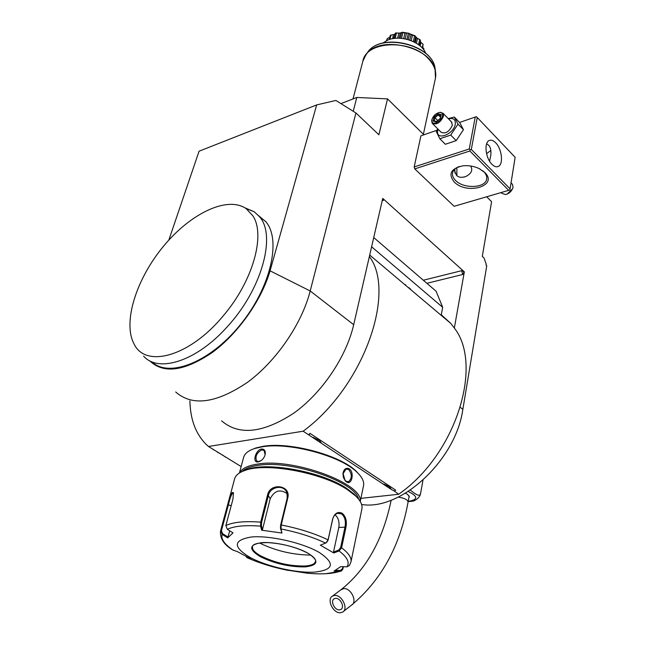 <?xml version="1.0" encoding="UTF-8"?>
<svg xmlns="http://www.w3.org/2000/svg" width="645" height="645" viewBox="0 0 645 645"><rect width="100%" height="100%" fill="white"/><g stroke="black" fill="none" stroke-linecap="round" stroke-linejoin="round"><path stroke-width="0.97" d="M510.082 188.848L515.145 157.324L477.252 117.495L471.31 149.43L510.082 188.848L509.776 189.993L508.695 190.348L454.136 206.287L414.783 168.893L414.179 166.95L420.919 135.821L436.939 130.282M460.361 407.398L462.852 409.325L486.757 265.724L485.999 265.022L486.169 264.047L484.024 257.976L482.307 256.379L491.595 201.643L486.669 196.781M221.614 420.846C238.908 435.73 262.894 433.214 293.58 413.292C321.903 393.176 346.365 356.887 353.686 324.693L382.735 198.418L464.327 271.851L454.338 328.055C483.436 364.78 456.233 454.483 398.586 494.272L360.91 498.351M149.616 360.708C163.379 374.068 184.196 371.383 212.052 352.662C237.876 333.828 261.531 300.288 270.061 270.827L310.205 290.984L355.935 112.972L335.876 100.459L316.671 104.917L199.071 151.204L168.829 240.093M353.234 111.287L356.806 97.46L387.524 98.887L378.889 134.781L355.935 112.972M387.524 98.887L423.894 134.797M486.161 265.176L486.169 264.047M462.852 409.325L462.739 409.994C455.555 460.474 400.376 511.203 361.595 504.463M369.367 256.517C396.457 292.298 363.675 386.863 303.142 431.207L208.472 446.485L241.149 466.577M208.472 446.485L206.489 444.728C195.838 434.206 190.307 419.597 189.912 400.916M382.388 199.918L383.396 200.41L382.606 198.974M464.327 271.851L461.602 270.707L462.771 274.472L464.134 271.9M373.729 237.545L436.093 291.217L442.688 307.318L441.301 314.776L450.782 323.419L369.706 255.041M409.744 288.807L410.462 288.75M454.338 328.055L450.782 323.419M303.142 431.207L308.665 434.859L309.971 433.343L395.708 490.152L394.361 491.063L391.104 489.329L390.144 487.588M394.361 491.063L398.586 494.272M371.609 246.785L442.688 307.318M391.104 489.329L308.665 434.859M321.371 443.252L320.436 441.607M313.107 437.342L319.477 440.511L321.137 442.655M383.791 484.072L389.354 486.709L390.951 488.805M309.213 434.77L309.971 433.343M213.035 449.243L213.527 449.904M225.476 457.112L222.469 454.935M219.889 453.379L217.43 452.258M353.686 324.693L310.205 290.984C301.876 323.742 276.294 361.216 247.422 382.372C216.204 403.383 192.299 406.584 175.69 391.975M316.671 104.917L270.061 270.827M151.769 361.732C168.716 378.252 209.617 362.635 240.109 324.999C270.787 287.557 281.478 239.94 265.909 221.807L258.653 215.704M143.642 356.185L143.642 356.185C158.428 373.084 196.185 361.369 226.701 327.37C261.926 289.718 276.552 235.223 259.395 216.583L254.227 211.77L245.011 207.875M252.824 215.761L246.084 208.577C227.169 195.669 190.436 213.543 163.564 246.164C136.555 278.616 122.429 322.161 134.031 343.906C145.383 368.368 189.251 356.822 222.751 316.413C252.929 281.51 265.829 234.74 252.824 215.761M356.806 97.46L340.931 103.611M425.805 53.454C421.693 41.925 400.142 34.379 387.589 40.167L382.703 43.134M423.684 49.73L423.878 48.875L423.781 49.859M423.878 48.875L422.773 47.222M422.064 47.786L423.112 44.255L422.531 48.294M422.894 44.118L420.967 42.417L420.153 45.964M420.967 42.417L420.387 41.554M420.484 41.143L419.355 45.303M420.467 40.425L419.685 39.595L418.524 44.666M419.685 39.595L417.492 38.402L416.372 43.231M417.492 38.402L416.388 37.547L415.227 42.562M416.388 37.547L415.735 36.491L414.421 42.135M415.735 36.491L414.63 35.854L413.292 41.578M414.63 35.854L412.453 35.257L411.179 40.675M412.453 35.257L411.067 34.669L409.769 40.151M411.067 34.669L409.631 33.742L408.229 39.659M409.631 33.742L415.138 35.87M408.93 33.282L403.851 32.855L402.448 32.258L409.164 33.346M408.35 33.379L406.939 39.305M406.479 33.363L405.157 38.902M404.971 33.129L403.657 38.627M402.923 32.524L401.512 38.353M400.222 38.257L401.617 32.476L402.448 32.258M401.617 32.476L400.319 32.976L399.045 38.208M400.319 32.976L398.876 33.113L397.642 38.2M398.876 33.113L396.449 32.984L395.143 38.337M396.449 32.984L397.36 33.089M394.014 38.466L395.288 33.274L396.03 32.855M395.288 33.274L393.619 38.523M394.7 34.145L393.547 34.628L392.539 38.708M393.547 34.628L391.023 35.072L389.967 39.321M391.023 35.072L392.483 34.846M390.144 35.644L389.169 39.579L390.717 35.056M389.709 37.378L389.088 39.603M389.62 37.466L387.298 38.49L386.79 40.522M387.298 38.49L386.468 40.675M417.379 38.337L420.072 39.692M429.868 104.143L430.086 103.144M425.063 126.501L424.837 127.525M426.748 118.648L426.53 119.664M428.425 110.859L428.207 111.867M360.257 475.736L356.314 471.326C340.318 455.209 289.444 441.527 262.942 446.356L255.88 447.961L251.05 449.928M363.49 485.927L363.578 485.467C364.256 481.452 362.047 477.026 356.959 472.196C340.713 455.838 288.984 441.93 262.08 446.832L254.912 448.452C248.349 450.573 244.576 453.604 243.576 457.539L239.432 472.987M360.152 501.35C363.643 483.806 293.394 457.708 257.573 464.094C247.785 465.585 241.786 468.512 239.601 472.882M261.515 449.009C264.539 448.993 265.748 450.936 265.127 454.854C264.136 457.958 262.281 460.159 259.564 461.473L258.153 461.885C251.937 463.247 255.468 449.871 261.515 449.009L261.789 449.855L264.176 450.565L265.135 454.846M346.47 481.855L345.035 480.541L343.003 473.14C344.059 468.891 346.155 467.456 349.284 468.842C354.702 472.325 351.799 485.838 346.47 481.855L343.769 478.405M261.064 460.627L258.734 461.562L256.557 460.965C255.017 456.386 256.766 452.685 261.789 449.855M358.588 499.125C355.443 481.71 290.75 459.619 257.992 465.376C250.341 466.504 245.011 468.576 241.996 471.592M358.547 499.077L354.444 494.344L346.292 488.136C321.944 471.801 268.102 461.723 247.18 469.383L242.06 471.568M361.845 509.155L361.942 508.695C362.587 504.833 360.45 500.552 355.532 495.852L347.179 489.499C322.218 472.761 266.917 462.409 245.511 470.245C239.174 472.325 235.522 475.26 234.57 479.05L220.542 531.012M343.374 566.713L342.89 569.011L341.536 570.922L340.149 571.252L340.342 570.478L335.336 570.317M288.541 570.325L307.012 573.195C321.283 574.51 332.328 573.865 340.149 571.252L334.021 571.059L340.753 566.624L346.962 566.834C349.921 562.505 347.292 557.207 339.068 550.951L333.796 552.975L320.331 545.178L325.886 542.985L328.087 539.873L332.643 519.064C334.561 513.299 337.714 511.34 342.084 513.194C345.76 516.298 347.058 520.942 345.978 527.142L341.6 547.799L339.068 550.951L338.641 550.096L333.505 552.072L338.802 527.457C339.633 521.974 338.383 517.758 335.061 514.799M326.564 542.51L328.087 540.196L332.643 519.402C333.449 516.177 335.086 514.146 337.545 513.315L341.463 513.855C344.857 516.734 346.051 521.079 345.019 526.9L340.633 547.557L338.641 550.096M346.962 566.834L349.405 565.496L350.945 562.069M342.979 566.697L342.56 568.68L340.342 570.478M233.514 550.403C224.597 544.477 220.8 539.131 222.106 534.366L222.589 533.665L221.412 530.746L220.63 530.738L227.637 504.801C229.999 495.038 231.95 491.071 233.49 492.909L232.893 499.319L225.855 525.578L227.322 529.295L233.014 532.851L227.717 537.874L222.106 534.366L220.63 530.738L220.453 531.335C220.074 538.825 224.25 545.065 232.982 550.064L237.425 551.636L250.945 558.917L247.011 557.659C259.355 563.141 273.109 567.398 288.283 570.43L288.444 570.309M246.85 556.925L247.011 557.659L246.116 556.554M225.855 525.578C232.958 522.103 244.576 520.958 260.701 522.144L267.49 495.239C269.844 482.275 291.201 484.943 287.783 497.916L281.228 524.982L280.946 528.948L280.462 528.303L281.962 533.044L261.652 530.206L260.564 526.118L260.701 522.144L261.58 522.49L268.352 495.586C270.037 486.475 284.381 484 286.993 493.143L287.194 498.069L280.631 525.119L280.462 528.303M227.322 529.295C234.167 526.054 245.253 524.99 260.564 526.118L261.418 525.659L261.58 522.49M333.796 552.975L333.505 552.072M250.083 557.441C266.885 566.536 296.305 573.228 314.623 572.123C333.917 569.922 335.44 563.351 319.186 552.41C302.457 542.679 269.699 535.245 251.348 537.003C233.095 540.091 232.676 546.904 250.083 557.441M221.412 530.746L228.403 504.793C230.233 497.013 231.918 493.046 233.458 492.893L233.498 492.933M229.725 530.803L227.717 537.874M325.62 543.114C312.672 537.003 297.78 532.286 280.946 528.948L281.962 533.044M261.652 530.206L262.475 529.642L261.418 525.659M262.475 529.642L270.207 498.803C274.359 490.579 279.994 488.846 287.13 493.594M252.372 546.629L252.792 549.193C253.977 551.386 256.694 553.652 260.959 555.99C275.101 562.891 289.766 566.221 304.956 565.996C309.326 565.705 312.406 564.867 314.212 563.488L315.566 561.521M259.483 542.977C275.705 550.854 292.83 554.894 310.858 555.087M228.056 537.083L222.589 533.665M342.93 473.906L346.002 469.092L348.671 469.487C352.17 474.196 352.13 478.276 348.55 481.734L346.115 481.323M343.398 477.421L342.955 473.672M422.975 480.194L420.564 493.586C420.105 496.416 417.904 498.843 413.977 500.883L411.276 501.367M410.389 490.087C416.597 495.416 419.992 496.585 420.564 493.586M405.447 493.231L407.608 494.36L409.341 496.771L408.914 497.521M340.31 612.75L342.568 612.129C348.768 609.074 341.995 594.674 334.731 595.448L332.61 596.028C326.346 598.995 332.965 613.395 340.31 612.75M339.375 609.872C334.489 610.315 330.063 600.713 334.231 598.721L335.658 598.334C340.512 597.834 345.011 607.429 340.866 609.461L339.375 609.872M491.933 164.314C485.645 158.347 483.823 142.682 489.128 140.562C491.127 139.659 493.304 140.4 495.658 142.779C501.891 148.85 503.656 164.306 498.319 166.442C496.384 167.305 494.255 166.595 491.933 164.314M477.252 117.495L476.349 116.713L475.236 117.043L469.254 148.979L414.179 166.95M471.31 149.43L470.173 149.785L469.254 148.979M475.236 117.043L459.579 122.461M414.783 168.893L469.874 150.986L470.173 149.785M469.874 150.986L508.695 190.348M454.185 181.938C447.961 173.916 450.871 168.547 462.908 165.821C468.528 165.265 473.914 166.176 479.074 168.555L484.806 172.505C498.779 185.897 466.819 195.298 454.185 181.938M482.621 170.651L483.815 171.723C486.056 174.045 487.015 176.416 486.693 178.834C485.919 188.155 463.747 189.187 455.555 180.447C453.153 178.06 452.145 175.593 452.524 173.045C453.113 170.135 455.362 167.958 459.28 166.531M470.6 165.991C473.075 170.111 471.463 173.618 465.779 176.504C461.667 177.867 458.587 177.48 456.531 175.359L454.08 169.828M486.564 153.695L490.829 150.462M489.563 161.202L490.595 156.485C491.401 151.051 490.708 147.254 488.523 145.101L486.661 143.738M480.194 169.127L478.582 168.321M456.926 175.714L456.829 167.619M454.854 169.03L454.999 173.174M448.243 118.599L454.314 117.043L459.732 122.623L463.449 129.718L456.209 140.626L445.332 144.27L439.834 138.772L436.318 131.604L437.689 128.815M454.314 117.043L458.006 124.122L463.449 129.718M448.485 118.841C453.475 117.672 455.733 119.47 455.257 124.235C453.491 134.958 435.077 141.166 437.794 130.274L438.076 129.21M432.658 123.759L441.043 132.193C445.445 134.176 449.218 131.862 452.363 125.235L451.427 121.857M458.006 124.122L450.718 135.079L439.834 138.772M450.718 135.079L456.209 140.626M431.916 119.575L432.134 123.235C436.52 125.186 440.301 122.84 443.494 116.181L443.099 113.335L440.406 112.278L439.172 112.512M431.892 119.696L431.948 119.446C433.432 115.584 436.02 113.246 439.705 112.44C441.898 112.424 442.825 113.593 442.478 115.955C441.365 122.429 430.223 126.315 431.892 119.696M433.142 121.107L436.326 121.841L440.374 118.559L441.204 114.552L438.003 113.842L433.98 117.116L433.142 121.107L434.077 120.897M433.98 117.116L434.948 117.672L434.262 120.938M438.003 113.842L438.294 114.947L434.948 117.672L437.753 120.51M441.204 114.552L440.156 118.736M440.43 117.116L438.294 114.947L440.761 115.495M511.042 182.849L512.485 184.325L513.025 187.163L512.662 188.501C511.203 191.686 508.889 193.694 505.72 194.54L502.02 193.444L501.133 192.557M512.485 184.325L511.945 183.769M512.541 188.783L507.115 194.121M382.187 200.788L383.396 200.41M404.995 284.8L405.6 284.647M423.338 280.236L461.602 270.707M408.575 287.823L409.18 287.67M426.901 283.308L462.771 274.472M435.367 78.601L435.472 78.101C436.641 71.627 434.351 65.25 428.611 58.961C411.123 38.764 366.094 40.732 362.861 61.202L365.909 54.825C378.857 34.29 432.464 46.771 435.44 70.998L435.786 75.409M435.359 70.442L435.044 68.064C432.142 44.489 380.203 32.403 367.594 52.366L366.771 53.567M363.909 58.211L367.594 52.366C380.542 32.169 431.948 44.134 435.044 68.064L435.472 78.101L423.378 134.289M258.153 461.885L258.734 461.562M340.633 547.557L341.6 547.799C348.51 552.999 351.646 557.635 351.009 561.714L361.942 508.695M345.978 527.142L338.802 527.457M280.631 525.119L281.228 524.982C298.925 528.457 314.542 533.415 328.087 539.873L328.087 540.196M267.49 495.239L268.352 495.586L270.207 498.803M287.783 497.916L287.194 498.069M342.084 513.194L341.463 513.855M227.637 504.801L231.192 505.68M308.004 553.225C296.45 546.581 274.23 541.542 261.564 542.679C248.849 544.711 248.446 549.379 260.346 556.7C274.77 563.682 289.726 567.084 305.214 566.899C318.42 565.286 319.356 560.731 308.004 553.225M307.778 553.152C295.982 547.073 282.647 543.55 267.772 542.598C253.388 542.743 252.606 545.573 252.34 546.742C251.929 549.548 254.791 552.652 260.935 556.063C278.277 566.036 315.002 569.833 315.582 561.464C316.01 559.296 313.446 556.546 307.883 553.216M349.284 468.842L348.671 469.487M408.237 501.205L409.841 501.092C418.162 499.286 417.629 496.094 408.229 491.506M409.204 495.973L408.083 501.995C407.6 499.714 404.351 498.077 398.344 497.077M408.083 501.995C400.174 545.863 381.324 580.234 351.541 605.107C357.725 602.051 351.017 587.805 343.777 588.603L340.737 589.893M265.829 221.703L259.314 216.478M246.084 208.577L254.227 211.77M353.025 98.927L362.861 61.202M419.5 45.424L420.492 41.103M391.7 34.951L390.926 35.072M418.347 38.853L419.242 39.385M412.905 35.338L413.437 35.58M404.326 32.895L403.851 32.855M356.314 471.326L356.959 472.196M363.578 485.467L360.249 501.512M259.564 461.473L260.008 461.191M354.444 494.344L355.532 495.852M325.814 573.711L340.705 571.22M252.792 549.193L252.292 547.5M314.212 563.488L315.139 562.505M247.18 469.383L245.511 470.245M255.88 447.961L254.912 448.452M257.363 461.465L256.557 460.965M345.035 480.541L344.817 480.13M347.582 481.855L348.55 481.734M408.172 501.544L410.744 501.423M332.61 596.028L341.665 589.191C366.57 569.043 383.074 539.381 391.168 500.189M351.541 605.107L343.479 611.412M341.479 608.985L340.866 609.461M498.319 166.442L497.231 166.773M465.779 176.504L463.82 177.109M451.951 122.389L443.099 113.335M439.705 112.44L440.406 112.278M440.156 118.559L436.472 121.558M436.576 121.47L433.892 120.849"/></g></svg>
